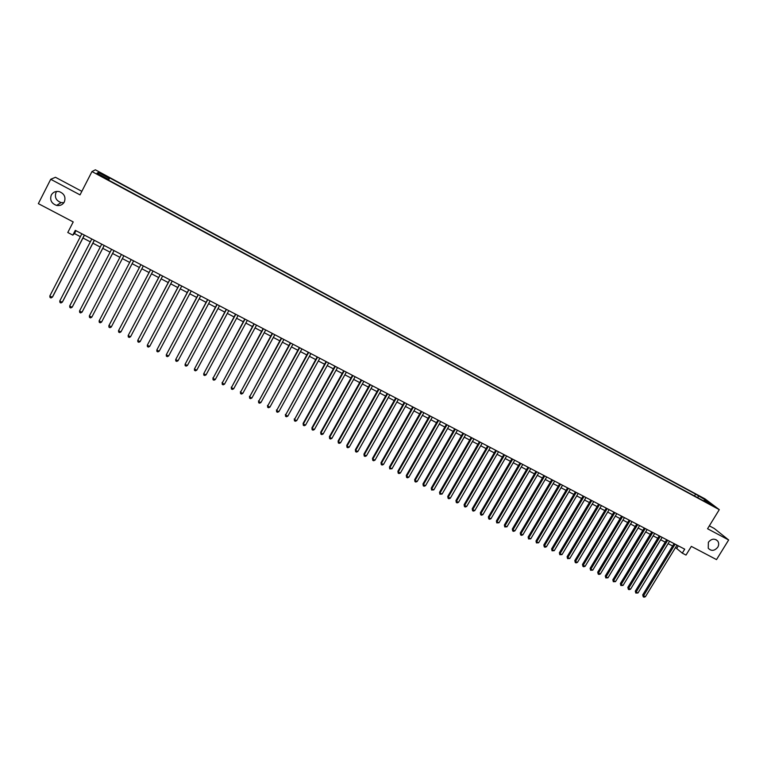 <?xml version="1.0" encoding="UTF-8"?>
<svg xmlns="http://www.w3.org/2000/svg" width="767" height="767" viewBox="0 0 767 767"><rect width="100%" height="100%" fill="white"/><g stroke="black" fill="none" stroke-linecap="round" stroke-linejoin="round"><path stroke-width="1.15" d="M63.92 202.661L61.12 202.593C56.144 200.714 54.428 197.368 55.991 192.546L56.729 191.424M64.342 201.951C62.635 204.827 60.056 205.978 56.595 205.422C51.447 203.485 49.673 200.034 51.284 195.048C53.048 192.105 55.703 190.954 59.251 191.616C64.265 193.639 65.962 197.081 64.342 201.951M717.749 547.245C714.528 550.984 711.354 551.329 708.248 548.28L708.363 542.288C711.488 538.607 714.614 538.213 717.749 541.08C718.986 542.978 718.995 545.03 717.749 547.245M100.276 175.787L103.631 177.167L100.832 175.451L97.467 174.071L100.276 175.787M81.839 191.338L55.464 177.282L50.718 179.286L38.35 203.638L73.21 221.931L67.784 232.497L72.827 235.124L74.476 233.58L80.372 236.658M704.988 498.876L95.376 169.814L91.973 171.559L719.283 509.652L704.988 498.876M719.283 509.652L707.558 528.741L728.65 539.968L714.211 528.444L709.331 525.846M728.65 539.968L716.512 559.603L691.335 546.382L686.005 555.068L682.294 553.132L684.72 549.182L75.291 230.34L72.827 235.124M710.741 504.303L714.451 506.632L710.51 504.686M107.725 179.66L107.984 179.114L107.418 179.497L706.666 502.529L703.972 500.477L703.435 500.784M107.984 179.114L97.006 173.189L98.349 172.45L109.173 178.289L109.71 177.915L695.592 494.121L706.215 500.429L712.054 504.839L703.972 500.477M50.718 179.286L80.027 194.876L91.973 171.559M675.516 547.533L682.294 553.132M82.961 238.01L90.324 241.864M92.874 243.187L100.237 247.032M102.749 248.345L110.093 252.19M112.586 253.484L119.911 257.309M122.365 258.594L129.671 262.41M132.125 263.695L139.383 267.482M141.837 268.766L149.038 272.525M151.511 273.819L158.654 277.549M161.137 278.843L168.232 282.553M170.715 283.848L177.762 287.529M180.255 288.833L187.244 292.486M189.756 293.799L196.688 297.414M199.209 298.737L206.093 302.332M208.624 303.646L215.45 307.222M217.991 308.545L224.769 312.083M227.32 313.415L234.05 316.934M236.6 318.267L243.283 321.757M245.843 323.089L252.477 326.56M255.047 327.902L261.624 331.334M264.212 332.686L270.741 336.099M273.33 337.451L279.811 340.836M282.409 342.187L288.843 345.553M291.45 346.914L297.836 350.251M300.453 351.612L306.79 354.929M309.408 356.291L315.697 359.579M318.334 360.96L324.575 364.22M327.212 365.591L333.405 368.831M336.061 370.212L342.207 373.424M344.862 374.814L350.97 377.997M353.625 379.397L359.685 382.56M362.36 383.951L368.371 387.095M371.046 388.495L377.019 391.611M379.703 393.011L385.619 396.108M388.313 397.507L394.19 400.585M396.894 401.994L402.733 405.043M405.436 406.452L411.227 409.482M413.94 410.901L419.693 413.902M422.416 415.321L428.111 418.303M430.843 419.722L436.509 422.684M439.242 424.113L444.86 427.046M447.602 428.475L453.182 431.39M455.924 432.828L461.466 435.723M464.217 437.161L469.711 440.028M472.472 441.476L477.927 444.314M480.698 445.761L486.105 448.59M488.876 450.037L494.255 452.846M497.035 454.294L502.366 457.084M505.146 458.541L510.438 461.303M513.238 462.76L518.482 465.502M521.282 466.969L526.498 469.692M529.297 471.159L534.474 473.853M537.284 475.319L542.413 478.004M545.232 479.48L550.322 482.136M553.151 483.613L558.203 486.249M561.032 487.726L566.056 490.353M568.884 491.829L573.869 494.437M576.707 495.913L581.645 498.502M584.492 499.988L589.401 502.548M592.249 504.034L597.119 506.575M599.976 508.07L604.808 510.592M607.665 512.088L612.459 514.59M615.326 516.095L620.081 518.578M622.957 520.074L627.684 522.538M630.56 524.043L635.239 526.498M638.125 528.003L642.775 530.428M645.661 531.934L650.282 534.35M653.177 535.855L657.75 538.252M660.655 539.767L665.19 542.135M668.095 543.65L672.611 546.008M678.306 545.836L676.839 548.223M75.962 230.685L74.476 233.58M698.028 497.869L698.2 496.105M694.48 495.952L695.592 494.121M108.578 180.12L109.71 177.915M109.173 178.289L108.243 179.938M705.285 501.187L706.215 500.429M98.349 172.45L98.809 174.167M674.068 543.621L642.727 594.895L643.561 595.796L675.123 544.167M645.411 596.726L643.983 597.186L643.245 596.812L643.561 595.796L645.411 596.726L676.983 545.136M643.245 596.812L642.727 594.895M666.657 539.738L635.297 591.146L636.121 592.038L667.702 540.284M637.981 592.977L635.814 593.064L636.121 592.038L637.981 592.977L669.562 541.253M635.814 593.064L635.297 591.146M659.217 535.845L627.837 587.378L628.652 588.27L660.253 536.382M630.522 589.209L629.093 589.679L628.346 589.296L628.652 588.27L630.522 589.209L662.113 537.36M628.346 589.296L627.837 587.378M651.749 531.934L620.359 583.601L621.155 584.483L652.765 532.471M623.034 585.432L620.858 585.518L621.155 584.483L623.034 585.432L654.635 533.448M620.858 585.518L620.359 583.601M644.242 528.012L612.843 579.804L613.629 580.677L645.248 528.54M615.508 581.635L613.332 581.722L613.629 580.677L615.508 581.635L647.127 529.518M613.332 581.722L612.843 579.804M636.706 524.072L605.297 575.988L606.064 576.861L637.703 524.59M607.963 577.819L605.786 577.915L606.064 576.861L607.963 577.819L639.592 525.577M605.786 577.915L605.297 575.988M629.151 520.112L597.714 572.163L598.481 573.035L630.129 520.63M600.379 573.994L598.96 574.464L598.202 574.08L598.481 573.035L600.379 573.994L632.027 521.618M598.202 574.08L597.714 572.163M621.558 516.143L590.111 568.328L590.858 569.181L622.526 516.642M592.766 570.149L590.59 570.245L590.858 569.181L592.766 570.149L624.424 517.639M590.59 570.245L590.111 568.328M613.926 512.155L582.479 564.464L583.208 565.317L614.885 512.653M585.125 566.286L583.706 566.775L582.939 566.382L583.208 565.317L585.125 566.286L616.793 513.65M582.939 566.382L582.479 564.464M606.275 508.147L574.809 560.591L575.528 561.444L607.215 508.636M577.446 562.412L576.036 562.901L575.269 562.508L575.528 561.444L577.446 562.412L609.132 509.643M575.269 562.508L574.809 560.591M598.586 504.12L567.11 556.708L567.81 557.551L599.516 504.609M569.747 558.52L567.561 558.625L567.81 557.551L569.747 558.52L601.443 505.616M567.561 558.625L567.11 556.708M590.868 500.084L559.373 552.796L560.073 553.64L591.788 500.563M562.01 554.618L559.824 554.723L560.073 553.64L562.01 554.618L593.725 501.58M559.824 554.723L559.373 552.796M583.121 496.028L551.617 548.884L552.298 549.709L584.023 496.498M554.244 550.696L552.058 550.802L552.298 549.709L554.244 550.696L585.969 497.524M552.058 550.802L551.617 548.884M575.336 491.963L543.822 544.944L544.484 545.768L576.228 492.424M546.44 546.756L545.03 547.255L544.254 546.861L544.484 545.768L546.44 546.756L578.174 493.449M544.254 546.861L543.822 544.944M567.522 487.87L535.999 540.994L536.651 541.809L568.395 488.33M538.616 542.806L536.421 542.911L536.651 541.809L538.616 542.806L570.36 489.356M536.421 542.911L535.999 540.994M559.68 483.766L528.137 537.025L528.779 537.84L560.543 484.217M530.745 538.837L528.559 538.942L528.779 537.84L530.745 538.837L562.508 485.243M528.559 538.942L528.137 537.025M551.799 479.643L520.247 533.036L520.87 533.851L552.643 480.084M522.854 534.848L521.445 535.356L520.659 534.954L520.87 533.851L522.854 534.848L554.627 481.12M520.659 534.954L520.247 533.036M543.889 475.502L512.327 529.038L512.941 529.844L544.723 475.943M514.925 530.841L513.526 531.358L512.73 530.956L512.941 529.844L514.925 530.841L546.708 476.978M512.73 530.956L512.327 529.038M535.941 471.35L504.37 525.021L504.974 525.817L536.766 471.782M506.968 526.824L504.763 526.939L504.974 525.817L506.968 526.824L538.76 472.817M504.763 526.939L504.37 525.021M527.964 467.18L496.383 520.985L496.968 521.771L528.77 467.602M498.972 522.787L496.767 522.902L496.968 521.771L498.972 522.787L530.774 468.647M496.767 522.902L496.383 520.985M519.959 462.98L488.368 516.939L488.934 517.715L520.745 463.402M490.947 518.732L489.547 519.259L488.742 518.847L488.934 517.715L490.947 518.732L522.758 464.447M488.742 518.847L488.368 516.939M511.915 458.771L480.315 512.864L480.861 513.641L512.692 459.184M482.884 514.667L481.484 515.194L480.679 514.782L480.861 513.641L482.884 514.667L514.705 460.238M480.679 514.782L480.315 512.864M503.842 454.553L472.223 508.78L472.76 509.556L504.6 454.946M474.792 510.582L473.392 511.11L472.587 510.697L472.76 509.556L474.792 510.582L506.623 456.01M472.587 510.697L472.223 508.78M495.731 450.306L464.102 504.686L464.629 505.443L496.47 450.699M466.662 506.469L465.272 507.006L464.457 506.594L464.629 505.443L466.662 506.469L498.512 451.763M464.457 506.594L464.102 504.686M487.582 446.049L455.943 500.563L456.451 501.321L488.311 446.432M458.503 502.356L457.113 502.893L456.298 502.471L456.451 501.321L458.503 502.356L490.353 447.497M456.298 502.471L455.943 500.563M479.404 441.763L447.755 496.431L448.254 497.179L480.123 442.137M450.306 498.214L448.916 498.751L448.101 498.339L448.254 497.179L450.306 498.214L482.175 443.211M448.101 498.339L447.755 496.431M471.187 437.468L439.539 492.27L440.009 493.018L471.887 437.832M442.08 494.063L439.865 494.188L440.009 493.018L442.08 494.063L473.948 438.916M439.865 494.188L439.539 492.27M462.942 433.154L431.275 488.1L431.744 488.838L463.623 433.508M433.815 489.883L431.6 490.017L431.744 488.838L433.815 489.883L465.694 434.592M431.6 490.017L431.275 488.1M454.658 428.82L422.981 483.919L423.432 484.648L455.33 429.175M425.512 485.693L424.132 486.249L423.298 485.827L423.432 484.648L425.512 485.693L457.41 430.258M423.298 485.827L422.981 483.919M446.336 424.467L414.659 479.711L415.091 480.43L446.998 424.813M417.181 481.484L415.8 482.04L414.966 481.618L415.091 480.43L417.181 481.484L449.078 425.906M414.966 481.618L414.659 479.711M437.986 420.095L406.299 475.482L406.711 476.202L438.628 420.431M408.811 477.266L407.43 477.822L406.587 477.39L406.711 476.202L408.811 477.266L440.718 421.524M406.587 477.39L406.299 475.482M429.597 415.704L397.9 471.245L398.294 471.954L430.22 416.03M400.403 473.018L399.022 473.575L398.188 473.153L398.294 471.954L400.403 473.018L432.32 417.133M398.188 473.153L397.9 471.245M421.169 411.294L389.463 466.988L389.847 467.688L421.783 411.62M391.966 468.752L389.741 468.896L389.847 467.688L391.966 468.752L423.892 412.723M389.741 468.896L389.463 466.988M412.704 406.874L380.998 462.702L381.362 463.402L413.298 407.181M383.49 464.476L382.11 465.042L381.266 464.61L381.362 463.402L383.49 464.476L415.426 408.293M381.266 464.61L380.998 462.702M404.209 402.426L372.484 458.407L372.839 459.097L404.784 402.723M374.977 460.181L373.606 460.746L372.752 460.315L372.839 459.097L374.977 460.181L406.922 403.845M372.752 460.315L372.484 458.407M395.676 397.958L363.951 454.093L364.277 454.773L396.232 398.255M366.425 455.857L365.054 456.432L364.2 456.001L364.277 454.773L366.425 455.857L398.38 399.377M364.2 456.001L363.951 454.093M387.105 393.481L355.37 449.769L355.687 450.44L387.651 393.759M357.834 451.523L356.473 452.108L355.61 451.667L355.687 450.44L357.834 451.523L389.799 394.89M355.61 451.667L355.37 449.769M378.495 388.974L346.751 445.416L347.058 446.078L379.023 389.252M349.215 447.171L347.854 447.755L346.991 447.314L347.058 446.078L349.215 447.171L381.18 390.374M346.991 447.314L346.751 445.416M369.847 384.449L338.103 441.044L338.381 441.706L370.365 384.718M340.558 442.799L339.196 443.384L338.324 442.942L338.381 441.706L340.558 442.799L372.532 385.849M338.324 442.942L338.103 441.044M361.171 379.905L329.407 436.653L329.676 437.305L361.66 380.164M331.862 438.408L330.5 439.002L329.628 438.561L329.676 437.305L331.862 438.408L363.836 381.304M329.628 438.561L329.407 436.653M352.446 375.341L320.683 432.243L320.932 432.895L352.925 375.59M323.128 433.997L321.766 434.592L320.894 434.151L320.932 432.895L323.128 433.997L355.111 376.741M320.894 434.151L320.683 432.243M343.693 370.758L311.92 427.823L312.15 428.456L344.143 370.998M314.355 429.568L312.994 430.162L312.121 429.721L312.15 428.456L314.355 429.568L346.348 372.148M312.121 429.721L311.92 427.823M334.891 366.156L303.118 423.374L303.329 424.007L335.332 366.386M305.544 425.119L304.192 425.723L303.301 425.273L303.329 424.007L305.544 425.119L337.538 367.546M303.301 425.273L303.118 423.374M326.061 361.535L294.47 419.53L326.483 361.756M296.695 420.652L295.343 421.256L294.451 420.805L294.47 419.53L296.695 420.652L328.698 362.916M294.451 420.805L294.279 418.907M317.183 356.895L285.573 415.033L317.586 357.106M287.807 416.165L286.455 416.769L285.564 416.328L285.573 415.033L287.807 416.165L319.82 358.275M285.564 416.328L285.401 414.429M308.267 352.235L276.638 410.527L308.66 352.437M278.881 411.658L277.529 412.272L276.638 411.821L276.638 410.527L278.881 411.658L310.894 353.606M276.638 411.821L276.475 409.923M299.322 347.547L267.664 405.992L299.686 347.739M269.917 407.124L268.565 407.747L267.673 407.296L267.664 405.992L269.917 407.124L301.93 348.918M267.673 407.296L267.52 405.398M290.329 342.839L258.652 401.438L290.674 343.022M260.905 402.579L259.562 403.202L258.661 402.752L258.652 401.438L260.905 402.579L292.936 344.21M258.661 402.752L258.527 400.853M281.297 338.113L249.601 396.875L281.633 338.295M251.864 398.015L250.521 398.639L249.62 398.188L249.601 396.875L251.864 398.015L283.895 339.474M249.62 398.188L249.486 396.29M272.227 333.367L240.502 392.282L272.534 333.54M242.775 393.423L241.442 394.056L240.531 393.596L240.502 392.282L242.775 393.423L274.816 334.728M240.531 393.596L240.416 391.707M263.11 328.602L231.366 387.661L263.407 328.755M233.657 388.821L232.324 389.454L231.404 388.994L231.366 387.661L233.657 388.821L265.698 329.954M231.404 388.994L231.298 387.105M253.963 323.818L222.19 383.03L254.232 323.962M224.491 384.19L223.159 384.833L222.238 384.372L222.19 383.03L224.491 384.19L256.533 325.16M222.238 384.372L222.142 382.474M244.769 319.005L212.977 378.38L245.028 319.139M215.287 379.54L213.955 380.192L213.034 379.723L212.977 378.38L215.287 379.54L247.329 320.347M213.034 379.723L212.948 377.834M235.536 314.173L203.725 373.702L235.766 314.297M206.035 374.881L204.712 375.523L203.782 375.053L203.725 373.702L206.035 374.881L238.086 315.515M226.255 309.322L194.425 369.013L226.476 309.437M196.755 370.183L195.432 370.835L194.492 370.365L194.425 369.013L196.755 370.183L228.806 310.654M216.936 304.441L185.087 364.296L217.138 304.547M187.426 365.476L186.103 366.127L185.163 365.658L185.087 364.296L187.426 365.476L219.477 305.774M207.579 299.552L175.701 359.56L207.761 299.638M178.049 360.749L176.736 361.401L175.796 360.931L175.701 359.56L178.049 360.749L210.11 300.875M198.183 294.633L166.276 354.805L198.337 294.71M168.635 355.993L167.321 356.655L166.381 356.176L166.276 354.805L168.635 355.993L200.695 295.947M188.74 289.686L156.813 350.02L188.874 289.763M159.181 351.219L157.868 351.89L156.919 351.411L156.813 350.02L159.181 351.219L191.242 291M179.248 284.73L147.302 345.217L179.363 284.787M149.69 346.425L148.376 347.096L147.427 346.617L147.302 345.217L149.69 346.425L181.75 286.033M169.718 279.744L137.753 340.395L169.814 279.792M140.14 341.603L138.837 342.283L137.878 341.804L137.753 340.395L140.14 341.603L172.211 281.038M160.14 274.73L128.156 335.553L160.217 274.768M130.563 336.761L129.259 337.451L128.3 336.962L128.156 335.553L130.563 336.761L162.623 276.024M150.524 269.696L118.521 330.682L150.581 269.725M120.937 331.9L119.633 332.59L118.664 332.101L118.521 330.682L120.937 331.9L152.997 270.991M111.263 327.02L109.969 327.71L109 327.221L108.837 325.793L140.898 264.663L109.029 325.352L111.263 327.02L143.324 265.928M101.551 322.111L100.256 322.811L99.279 322.322L99.116 320.884L131.176 259.572L99.116 320.884L101.551 322.111L133.611 260.847M89.336 315.956L89.518 317.394L90.496 317.893L91.791 317.183L123.851 255.747L91.791 317.183L89.336 315.956L121.407 254.462M114.043 250.608L81.983 312.236L79.528 310.999L111.589 249.323M114.072 250.627L82.232 311.814L80.698 312.946L79.71 312.447L79.528 310.999M104.197 245.459L72.136 307.26L69.663 306.014L101.723 244.165M104.235 245.478L72.405 306.848L70.852 307.97L69.864 307.471L69.663 306.014M94.293 240.282L62.242 302.265L59.759 301.019L91.819 238.978M94.37 240.311L62.53 301.862L60.957 302.984L59.97 302.486L59.759 301.019M84.351 235.076L52.3 297.251L49.807 295.985L81.858 233.772M84.447 235.124L52.616 296.858L51.025 297.97L50.028 297.462L49.807 295.985M56.595 205.422L61.12 202.593M717.749 541.08L715.947 539.613"/></g></svg>
